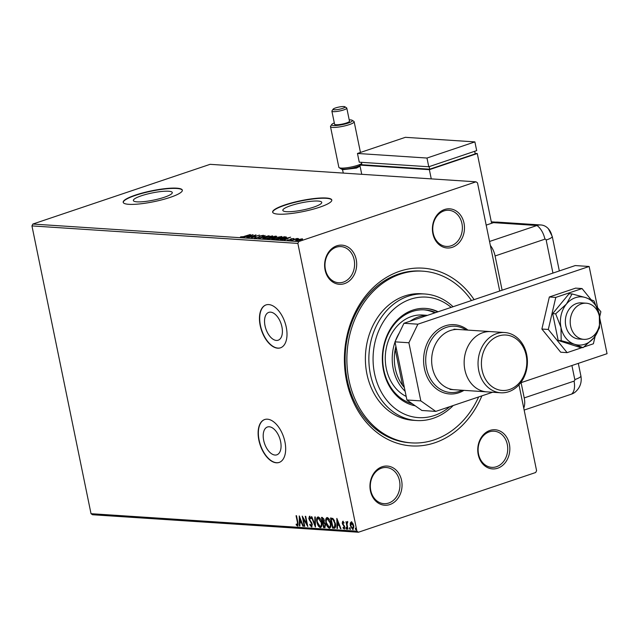 <?xml version="1.0" encoding="UTF-8"?>
<svg xmlns="http://www.w3.org/2000/svg" width="639" height="639" viewBox="0 0 639 639"><rect width="100%" height="100%" fill="white"/><g stroke="black" fill="none" stroke-linecap="round" stroke-linejoin="round"><path stroke-width="0.96" d="M275.042 455.056A14.689 8.027 -108.6 0 0 276.823 454.832A14.689 8.027 -108.6 0 0 280.217 439.904A14.689 8.027 -108.6 0 0 269.235 426.772A14.689 8.027 -108.6 0 0 267.445 426.996A14.689 8.027 -108.6 0 0 264.051 441.924A14.689 8.027 -108.6 0 0 275.042 455.056M276.368 340.435A14.689 8.027 -108.6 0 0 278.157 340.22A14.689 8.027 -108.6 0 0 281.551 325.291A14.689 8.027 -108.6 0 0 270.561 312.151A14.689 8.027 -108.6 0 0 268.779 312.375A14.689 8.027 -108.6 0 0 265.385 327.304A14.689 8.027 -108.6 0 0 276.368 340.435M277.701 348.183A22.645 12.381 -108.6 0 0 280.457 347.832A22.645 12.381 -108.6 0 0 285.689 324.82A22.645 12.381 -108.6 0 0 268.755 304.579A22.645 12.381 -108.6 0 0 266 304.923A22.645 12.381 -108.6 0 0 260.768 327.935A22.645 12.381 -108.6 0 0 277.701 348.183M266.12 304.883A22.645 12.381 -108.6 0 0 261.039 327.967A22.645 12.381 -108.6 0 0 277.941 348.095A22.645 12.381 -108.6 0 0 280.577 347.792M276.368 462.796A22.645 12.381 -108.6 0 0 279.123 462.452A22.645 12.381 -108.6 0 0 284.355 439.44A22.645 12.381 -108.6 0 0 267.421 419.192A22.645 12.381 -108.6 0 0 264.666 419.535A22.645 12.381 -108.6 0 0 259.434 442.555A22.645 12.381 -108.6 0 0 276.368 462.796M264.786 419.496A22.645 12.381 -108.6 0 0 259.706 442.579A22.645 12.381 -108.6 0 0 276.607 462.716A22.645 12.381 -108.6 0 0 279.243 462.412M481.878 395.861A89.061 72.742 -86.2 0 1 434.824 442.779A89.061 72.742 -86.2 0 1 346.554 380.836A89.061 72.742 -86.2 0 1 399.623 271.279A89.061 72.742 -86.2 0 1 474.114 299.643M422.874 271.176L421.133 271.056A86.041 70.282 93.8 0 0 398.48 274.067A86.041 70.282 93.8 0 0 345.364 366.227A86.041 70.282 93.8 0 0 409.831 442.771L411.572 442.883A86.041 70.282 -86.2 0 1 347.105 366.347A86.041 70.282 -86.2 0 1 400.214 274.179A86.041 70.282 -86.2 0 1 422.874 271.176A86.041 70.282 -86.2 0 1 471.47 300.53M452.324 247.301A19.625 16.031 -86.2 0 1 432.875 233.65A19.625 16.031 -86.2 0 1 444.568 209.512A19.625 16.031 -86.2 0 1 464.01 223.163A19.625 16.031 -86.2 0 1 452.324 247.301M443.993 210.91A18.116 14.793 93.8 0 0 432.811 230.312A18.116 14.793 93.8 0 0 446.381 246.422A18.116 14.793 93.8 0 0 451.158 245.791A18.116 14.793 93.8 0 0 462.332 226.39A18.116 14.793 93.8 0 0 448.762 210.279A18.116 14.793 93.8 0 0 443.993 210.91M497.669 468.227A19.625 16.031 -86.2 0 1 478.22 454.577A19.625 16.031 -86.2 0 1 489.913 430.438A19.625 16.031 -86.2 0 1 509.363 444.089A19.625 16.031 -86.2 0 1 497.669 468.227M489.346 431.836A18.116 14.793 93.8 0 0 478.164 451.238A18.116 14.793 93.8 0 0 491.734 467.349A18.116 14.793 93.8 0 0 496.503 466.718A18.116 14.793 93.8 0 0 507.685 447.316A18.116 14.793 93.8 0 0 494.115 431.197A18.116 14.793 93.8 0 0 489.346 431.836M389.878 504.546A19.625 16.031 -86.2 0 1 370.428 490.896A19.625 16.031 -86.2 0 1 382.122 466.758A19.625 16.031 -86.2 0 1 401.572 480.4A19.625 16.031 -86.2 0 1 389.878 504.546M381.547 468.155A18.116 14.793 93.8 0 0 370.372 487.557A18.116 14.793 93.8 0 0 383.943 503.668A18.116 14.793 93.8 0 0 388.712 503.037A18.116 14.793 93.8 0 0 399.894 483.635A18.116 14.793 93.8 0 0 386.323 467.516A18.116 14.793 93.8 0 0 381.547 468.155M344.533 283.62A19.625 16.031 -86.2 0 1 325.083 269.97A19.625 16.031 -86.2 0 1 336.769 245.831A19.625 16.031 -86.2 0 1 356.219 259.482A19.625 16.031 -86.2 0 1 344.533 283.62M336.202 247.229A18.116 14.793 93.8 0 0 325.019 266.631A18.116 14.793 93.8 0 0 338.59 282.742A18.116 14.793 93.8 0 0 343.359 282.111A18.116 14.793 93.8 0 0 354.541 262.709A18.116 14.793 93.8 0 0 340.97 246.598A18.116 14.793 93.8 0 0 336.202 247.229M141.387 195.782A19.865 3.65 -11.6 0 0 133.359 200.534A19.865 3.65 -11.6 0 0 144.302 201.573A19.865 3.65 -11.6 0 0 164.255 197.291A19.865 3.65 -11.6 0 0 172.282 192.539A19.865 3.65 -11.6 0 0 161.34 191.5A19.865 3.65 -11.6 0 0 141.387 195.782M290.849 205.622A19.865 3.65 -11.6 0 0 282.829 210.367A19.865 3.65 -11.6 0 0 293.772 211.413A19.865 3.65 -11.6 0 0 313.725 207.124A19.865 3.65 -11.6 0 0 321.744 202.379A19.865 3.65 -11.6 0 0 310.802 201.333A19.865 3.65 -11.6 0 0 290.849 205.622M284.85 204.935A30.193 5.551 -11.6 0 0 272.653 212.148A30.193 5.551 -11.6 0 0 289.283 213.738A30.193 5.551 -11.6 0 0 319.604 207.228A30.193 5.551 -11.6 0 0 331.801 200.007A30.193 5.551 -11.6 0 0 315.171 198.425A30.193 5.551 -11.6 0 0 284.85 204.935M331.817 200.159A30.193 5.551 -11.6 0 0 314.875 198.753A30.193 5.551 -11.6 0 0 284.906 205.231A30.193 5.551 -11.6 0 0 272.693 212.292M135.38 195.103A30.193 5.551 -11.6 0 0 123.191 202.315A30.193 5.551 -11.6 0 0 139.821 203.905A30.193 5.551 -11.6 0 0 170.142 197.387A30.193 5.551 -11.6 0 0 182.339 190.174A30.193 5.551 -11.6 0 0 165.709 188.585A30.193 5.551 -11.6 0 0 135.38 195.103M182.355 190.326A30.193 5.551 -11.6 0 0 165.413 188.92A30.193 5.551 -11.6 0 0 135.444 195.39A30.193 5.551 -11.6 0 0 123.231 202.459M350.252 523.061L351.258 521.919L352.768 523.221L353.766 525.897L352.84 529.611L350.34 525.673L350.252 523.061L351.738 521.751M353.159 529.571L351.714 527.99M347.6 522.47L347.009 524.116L347.975 529.164L347.504 529.132L345.979 521.696L346.673 522.822L347.241 521.648L347.648 521.927L347.265 522.574L347.744 522.406M344.165 522.926L343.407 522.103L342.68 523.237L344.756 526.959L344.205 529.044L343.039 527.974L343.167 527.303L343.966 528.126L344.293 526.967L342.224 523.245L342.712 521.352L343.83 522.47L343.686 523.093L342.847 522.279L343.271 522.151M334.9 528.07L332.615 528.149L330.523 517.973L332.967 518.501L335.339 523.437C336.01 526.376 335.571 527.982 334.029 528.245L334.668 528.181M323.566 527.558L321.481 517.382L322.336 517.438L324.261 520.05L324.133 522.183L325.626 524.843L324.78 527.638L323.566 527.558L324.045 527.399L323.869 526.544M325.091 527.598L324.045 527.399M315.378 527.015L311.337 516.711L311.848 516.751L314.915 524.563L314.811 516.943L315.315 516.975L315.458 526.991M304.771 526.32L304.308 526.288L302.215 516.112L306.816 523.9L305.258 516.312L305.722 516.344L307.814 526.52L303.221 518.748L304.771 526.32M297.335 525.058L297.447 522.478L296.057 515.713L296.52 515.737L297.934 522.614L297.55 526.105L296.161 524.851L296.24 524.084L297.335 525.058L298.205 524.132M518.972 384.838L536.584 470.655L535.69 472.509L358.423 532.239L92.519 514.738L91.026 513.692L31.95 225.91L32.853 224.049L210.111 164.327L476.015 181.819L298.756 241.55L297.854 243.403L31.95 225.91M91.026 513.692L356.929 531.185L297.854 243.403M299.252 515.921L303.365 526.224L302.862 526.193L301.568 522.894L299.859 522.782L299.899 526.001L299.387 525.969L299.252 515.921M311.329 525.977L311.824 524.307L308.813 518.636L309.412 516.328L310.937 518.133L310.698 518.732L309.619 517.374L309.268 518.62L312.295 524.355L311.576 527.023L309.747 524.715L310.027 524.22L311.608 525.881M311.177 518.572L309.875 517.286M316.92 522.143C316.289 519.243 316.688 517.494 318.118 516.903C319.859 517.638 321.018 519.467 321.585 522.406C322.216 525.314 321.8 527.047 320.355 527.598C318.637 526.856 317.487 525.042 316.92 522.143L317.351 521.999M320.746 527.558L318.398 524.986M325.962 522.742C325.331 519.834 325.73 518.085 327.168 517.502C328.901 518.229 330.059 520.066 330.635 522.998C331.258 525.905 330.85 527.638 329.397 528.197C327.679 527.455 326.537 525.633 325.962 522.742L326.393 522.59M329.788 528.149L327.448 525.577M336.841 518.397L340.954 528.701L340.451 528.669L339.157 525.362L337.448 525.25L337.488 528.469L336.977 528.437L336.841 518.397M345.883 528.317L346.098 527.494L346.442 529.188L345.883 528.317L346.578 527.335M349.469 528.549L349.685 527.734L350.244 528.605L350.028 529.427L349.469 528.549L350.164 527.566M355.316 528.94L355.532 528.118L355.883 529.811L355.316 528.94L356.011 527.958M476.015 181.819L477.509 182.874L499.714 291.017M296.025 240.927C295.234 240.727 295.713 240.336 297.462 239.753L302.367 238.794L302.622 239.218L295.561 240.767M302.479 239.313L302.367 238.794L302.622 239.218M290.833 240.544L296.959 238.475L298.493 238.619L290.833 240.544M293.892 238.555L291.823 238.73L290.154 239.825L287.262 240.016L289.651 239.809L291.32 238.714L293.852 238.579M288.101 239.841L288.141 240.312M286.424 237.165L283.764 238.435L275.936 239.561L284.315 236.742L286.44 237.077M276.232 236.694L276.136 236.198L271.918 238.339L266.886 238.97L275.273 236.142L276.695 236.342M258.699 238.427L265.137 235.471L260.76 237.748L269.115 235.735L258.699 238.427M248.092 237.732L256.007 234.872L252.796 237.181L259.522 235.104L251.135 237.932L254.33 235.631L248.092 237.732M244.274 236.35L250.32 234.497L244.657 236.406L240.607 237.325L240.424 236.925L244.306 236.526M241.31 236.718L241.342 237.293M32.853 224.049L298.756 241.55M253.044 234.681L246.694 237.636L248.244 236.662L246.534 236.542L242.716 237.381L253.052 234.721M254.626 238.243L255.089 237.54L255.896 237.42L255.456 237.956L257.725 237.532L260.432 235.871L263.476 235.28L263.228 235.839L260.936 235.887L258.18 237.564L254.29 238.123M255.896 237.42L255.504 238.195M262.349 235.983L262.605 235.567M271.831 236.43L272.302 236.438L272.182 235.855C273.276 236.134 272.597 236.678 270.145 237.492L263.404 238.826C262.349 238.547 263.02 238.004 265.433 237.197L272.813 236.071M263.404 238.826L262.797 238.611M280.88 237.021L281.352 237.029L281.232 236.446C282.326 236.726 281.647 237.277 279.195 238.091L272.454 239.417C271.391 239.138 272.07 238.595 274.474 237.796L281.863 236.67M272.454 239.417L271.839 239.202M290.633 237.157L284.283 240.112L285.833 239.13L280.305 239.849L290.641 237.189M356.929 531.185L358.423 532.239M248.906 236.358L251.063 235.368L247.597 236.27L248.954 236.598M254.418 236.055L254.33 235.631M254.745 238.826L255.089 237.54M259.075 237.325L259.394 236.31M263.212 238.802L263.795 238.467M269.682 237.46C271.623 236.813 272.174 236.374 271.343 236.142L265.904 237.229C263.971 237.868 263.42 238.307 264.25 238.531L269.714 237.636M271.926 236.901L271.343 236.142M264.306 238.81L263.771 238.363L263.891 238.946M272.262 237.78L272.19 237.365L275.369 236.494L272.19 237.365M272.334 237.948L272.821 237.98M275.01 237.133L275.369 236.494M272.549 237.964L272.43 237.381M271.567 237.676L268.22 238.706L271.455 238.307L272.214 237.756L271.567 237.676M272.43 238.411L272.214 237.756M272.262 239.401L272.845 239.066M278.732 238.059C280.665 237.412 281.224 236.973 280.393 236.742L274.946 237.82C273.021 238.467 272.47 238.898 273.292 239.13L278.764 238.227M280.976 237.492L280.393 236.742M273.348 239.401L272.821 238.962L272.941 239.537M285.361 237.381L286.504 237.58M283.924 237.061L277.262 239.305L283.301 238.403L285.345 237.245L283.924 237.061M285.529 237.908L285.345 237.245M286.496 238.826L288.652 237.836L285.186 238.746L286.544 239.074M290.346 239.761L290.258 239.361M290.378 239.937L290.529 239.042M290.649 239.625L291.44 239.29M301.967 239.377L302.375 239.369M300.426 239.952L301.616 239.042L297.926 239.785L296.776 240.671L300.458 240.12M302.039 239.737L301.616 239.042M296.823 240.903L296.456 240.56L296.576 241.143M298.03 525.937L296.161 524.851M297.918 524.883L297.518 524.994M303.293 526.049L302.862 526.193M299.859 522.782L301.568 522.894M299.899 525.809L299.387 525.969M299.867 525.801L299.747 516.991M301.153 521.831L299.795 518.373L299.843 521.751L301.592 521.688M300.234 518.229L299.795 518.373M304.739 526.145L304.308 526.288M303.269 518.732L302.958 517.231M307.247 523.756L306.816 523.9M307.551 525.258L303.701 518.588L303.221 518.748M312.016 526.856L310.586 525.306M310.179 524.563L309.747 524.715M311.808 525.817L312.303 524.148M312.247 524.164L311.824 524.307M311.92 523.149L311.465 523.301M311.944 523.141L309.851 520.034L309.372 520.202M309.244 518.485L308.813 518.636M309.292 518.469L309.891 516.168M315.442 525.793L314.955 524.547M315.291 516.975L315.394 524.403L314.915 524.563M317.176 520.505L317.998 516.903M320.658 526.4L321.8 523.828M320.61 519.427L318.837 517.79L318.318 517.949M321.545 522.223L321.113 522.375L318.062 517.989L318.541 517.822M318.837 517.79L318.358 517.949C317.2 518.429 316.88 519.834 317.383 522.175L320.123 526.56L320.914 526.36M320.123 526.56C321.297 526.113 321.633 524.723 321.113 522.375M323.094 522.742L322.879 521.72M322.208 518.437L322 517.414M325.115 523.349L323.046 522.758L323.821 526.544L324.995 526.424M324.836 526.416L325.634 524.651M323.861 518.788L322.16 518.453L322.831 521.72L323.957 521.536L324.356 520.681M323.126 518.325L322.16 518.453M324.221 519.898L322.647 518.485M323.07 521.736L323.789 520.042M324.532 522.782L323.046 522.758M325.586 524.667L325.155 524.811L324.053 522.942M324.356 526.576L325.155 524.811M326.225 521.104L327.048 517.494M329.708 526.991L330.85 524.427M329.652 520.026L327.879 518.381L327.368 518.541M330.595 522.822L330.163 522.966L327.112 518.58L327.591 518.421M327.879 518.381L327.4 518.541C326.249 519.028 325.922 520.434 326.433 522.766L329.165 527.151L329.964 526.951M329.165 527.151C330.347 526.712 330.675 525.314 330.163 522.966M334.509 528.086L332.615 528.149M333.095 527.99L332.919 527.143M331.258 519.036L331.042 518.013M334.437 520.561L333.398 519.283L331.21 519.052L332.863 527.135L334.564 526.999L334.868 523.405L332.919 519.443L331.21 519.052M333.846 527.007L335.044 526.832L335.563 524.899M334.852 526.935L334.373 527.095L334.852 526.935M333.398 519.283L332.919 519.443M335.299 523.261L334.868 523.405M340.883 528.517L340.451 528.669M337.448 525.25L339.157 525.362M337.336 519.467L337.456 528.277L336.977 528.437M338.742 524.307L337.384 520.849L337.432 524.22L339.181 524.164M337.823 520.705L337.384 520.849M344.685 528.884L343.039 527.974M344.445 527.966L344.772 526.808M344.725 526.824L344.293 526.967M343.383 525.45L343.862 525.29L344.517 526.089L344.038 526.248M343.862 525.29L343.087 524.236L342.608 524.403M342.656 523.101L342.224 523.245M342.704 523.085L343.191 521.192M346.921 529.028L346.362 528.157M347.943 528.988L347.504 529.132M347.041 524.355L346.721 522.806M347.72 521.488L346.673 522.822M350.507 529.268L349.948 528.389M350.771 525.522L350.34 525.673M350.659 524.491L350.731 522.902M353.127 528.533L353.918 526.919M352.944 523.533L351.554 522.79M353.734 525.729L353.303 525.873L351.25 522.854L351.73 522.694M351.921 522.67L350.803 525.705L352.648 528.701L353.335 528.509M352.648 528.701L353.303 525.873M356.362 529.651L355.795 528.772M451.158 307.375A60.378 49.323 93.8 0 0 410.502 299.236A60.378 49.323 93.8 0 0 374.526 373.511A60.378 49.323 93.8 0 0 434.368 415.51A60.378 49.323 93.8 0 0 449.824 406.66M453.219 405.517A63.397 51.783 -86.2 0 1 433.226 418.305A63.397 51.783 -86.2 0 1 416.532 420.518A63.397 51.783 -86.2 0 1 369.03 364.118A63.397 51.783 -86.2 0 1 408.169 296.216A63.397 51.783 -86.2 0 1 424.863 293.996A63.397 51.783 -86.2 0 1 453.067 306.736M427.499 315.346L422.603 315.027A42.27 34.522 93.8 0 0 411.476 316.505A42.27 34.522 93.8 0 0 385.381 354.917A42.27 34.522 93.8 0 0 406.188 396.436M412.275 403.736A47.55 38.835 -86.2 0 1 382.689 358.647A47.55 38.835 -86.2 0 1 412.171 311.528A47.55 38.835 -86.2 0 1 424.687 309.867A47.55 38.835 -86.2 0 1 435.67 312.591M438.138 311.76A49.059 40.073 93.8 0 0 425.654 308.421A49.059 40.073 93.8 0 0 412.738 310.139A49.059 40.073 93.8 0 0 382.338 360.236A49.059 40.073 93.8 0 0 415.23 405.813M478.635 396.955A86.041 70.282 -86.2 0 1 434.224 439.872A86.041 70.282 -86.2 0 1 411.572 442.883M424.863 293.996L421.381 293.764A63.397 51.783 93.8 0 0 404.695 295.985A63.397 51.783 93.8 0 0 365.556 363.895A63.397 51.783 93.8 0 0 413.058 420.294L416.532 420.518M437.683 311.912A49.059 40.073 93.8 0 0 425.223 308.389M434.816 312.878A47.55 38.835 93.8 0 0 423.817 309.819M410.142 321.193A42.27 34.522 -86.2 0 1 418.425 316.96A42.27 34.522 -86.2 0 1 427.267 315.426M395.908 346.346A40.76 33.292 93.8 0 0 395.214 349.421L402.594 385.381A40.76 33.292 93.8 0 0 404.375 387.617M396.555 349.509L395.214 349.421A40.76 33.292 93.8 0 0 402.594 385.381L403.936 385.469M405.126 391.268A42.27 34.522 -86.2 0 1 395.022 342.041M395.421 340.93A42.27 34.522 -86.2 0 1 399.239 333.047M588.599 338.726A18.116 14.793 93.8 0 0 599.773 319.324A18.116 14.793 93.8 0 0 586.203 303.206A18.116 14.793 93.8 0 0 581.434 303.837A18.116 14.793 93.8 0 0 570.252 323.246A18.116 14.793 93.8 0 0 583.822 339.357A18.116 14.793 93.8 0 0 588.599 338.726M406.915 399.982L420.821 400.893L435.782 411.396L421.876 410.478L406.915 399.982L394.982 341.841L403.976 323.27L575.244 265.568L589.15 266.479L597.617 307.742M420.821 400.893L408.888 342.76L394.982 341.841M599.933 318.997L607.05 353.686L520.665 382.793M492.613 392.242L435.782 411.396M403.976 323.27L417.882 324.189L589.15 266.479M417.882 324.189L408.888 342.76M590.947 299.515L582.057 288.556L555.778 297.407L548.31 329.452L567.12 352.64L582.121 347.584M584.046 346.937L593.391 343.782L595.165 336.202M567.12 352.64L560.691 352.217L541.88 329.029L549.348 296.983L575.627 288.133L582.057 288.556M599.694 316.752L600.868 311.744L596.882 306.832M555.778 297.407L549.348 296.983M548.31 329.452L541.88 329.029M586.203 303.206L581.338 302.886A18.116 14.793 93.8 0 0 565.579 318.198A18.116 14.793 93.8 0 0 576.066 338.486A18.116 14.793 93.8 0 0 578.958 339.037L583.822 339.357M561.178 340.675L574.701 344.333L583.095 347.648L580.1 347.448L558.182 340.475L561.178 340.675L560.986 327.416A24.154 19.729 93.8 0 0 574.701 344.333A24.154 19.729 93.8 0 0 593.863 337.871L599.502 327.759L599.31 314.508L593.99 300.913L585.596 297.59L572.073 293.94L569.077 293.74L552.671 313.629L558.182 340.475M583.095 347.648L593.863 337.871A24.154 19.729 93.8 0 0 599.31 314.508A24.154 19.729 93.8 0 0 585.596 297.59A24.154 19.729 93.8 0 0 566.434 304.052L555.666 313.821L552.671 313.629M572.073 293.94L566.434 304.052A24.154 19.729 93.8 0 0 560.986 327.416L555.666 313.821M552.943 273.085L546.161 240.048A1.262 1.03 93.8 0 0 544.907 239.17L495.089 255.959L502.118 290.202M495.089 255.959A15.096 8.251 -108.6 0 0 490.345 245.408M521.089 382.649L524.228 397.913L574.046 381.124A1.262 1.03 93.8 0 0 574.796 379.574L571.913 365.524M523.748 408.121A15.096 8.251 -108.6 0 0 524.228 397.913M559.333 270.928L552.256 236.438L548.326 228.698A15.096 12.333 93.8 0 0 536.96 225.503L489.546 241.478L536.96 225.503A15.096 8.251 71.4 0 1 544.907 239.17M574.046 381.124A15.096 8.251 -108.6 0 1 571.57 394.103L524.148 410.078L571.57 394.103A15.096 12.333 93.8 0 0 575.412 391.915C580.148 387.593 581.977 382.274 580.899 375.972A15.096 2.78 168.4 0 1 574.796 379.574M486.183 225.112L493.516 222.644A15.096 12.333 -86.2 0 1 497.485 222.116L540.937 224.976A15.096 12.333 93.8 0 0 536.96 225.503L493.516 222.644M551.92 236.007A15.096 12.333 93.8 0 0 540.937 224.976M495.872 222.14L491.295 221.837M356.338 166.947L357.057 166.715A10.567 1.941 168.4 0 1 340.883 168.752L339.141 167.65A12.077 2.221 -11.6 0 0 357.632 165.317A12.077 2.221 -11.6 0 0 361.666 163.528M360.069 166.172L356.506 168.057L342.656 169.71L340.994 168.776M334.309 122.92A10.567 1.941 -11.6 0 0 331.785 124.437A10.567 1.941 -11.6 0 0 336.641 125.468A10.567 1.941 -11.6 0 0 348.111 123.111A10.567 1.941 -11.6 0 0 352.121 120.268A10.567 1.941 -11.6 0 0 349.206 119.86M352.121 120.268L353.862 121.37A12.077 2.221 168.4 0 1 354.15 121.737A12.077 2.221 168.4 0 1 349.277 124.621A12.077 2.221 168.4 0 1 337.144 127.225A12.077 2.221 168.4 0 1 330.491 126.594A12.077 2.221 168.4 0 1 330.619 126.139L331.785 124.437M342.552 108.406A6.094 1.118 -11.6 0 0 344.868 106.761A6.094 1.118 -11.6 0 0 335.531 107.943A6.094 1.118 -11.6 0 0 333.135 109.173A6.094 1.118 -11.6 0 0 335.938 109.764A6.094 1.118 -11.6 0 0 342.552 108.406M344.868 106.761L346.61 107.871A7.604 1.398 168.4 0 1 346.793 108.095A7.604 1.398 168.4 0 1 343.718 109.916A7.604 1.398 168.4 0 1 336.082 111.553A7.604 1.398 168.4 0 1 331.889 111.154A7.604 1.398 168.4 0 1 331.968 110.874L333.135 109.173M361.73 163.832L361.219 164.582A10.567 1.941 168.4 0 1 361.163 164.646M359.941 165.533A10.567 1.941 168.4 0 1 357.057 166.715L356.506 168.057M331.889 111.154L334.58 124.238A7.604 1.398 -11.6 0 0 338.766 124.637A7.604 1.398 -11.6 0 0 346.402 123A7.604 1.398 -11.6 0 0 349.477 121.178L346.793 108.095M361.85 164.423L359.853 165.094L429.368 169.67L431.261 178.88M475.112 153.384L477.277 153.528L429.368 169.67M361.418 162.33L361.914 164.75L429.696 169.207L475.208 153.871L474.681 151.291M361.738 174.303L359.853 165.094M477.277 153.528L491.599 223.291M429.168 166.627L429.696 169.207M428.769 166.763L476.678 150.62L474.889 141.898L405.374 137.321L357.465 153.464L359.254 162.186L428.769 166.763L426.98 158.041L474.889 141.898M357.465 153.464L426.98 158.041M330.491 126.594L338.846 167.29A12.077 2.221 -11.6 0 0 339.141 167.65M450 389.439L486.846 391.867A30.193 24.657 -86.2 0 1 464.226 365.013A30.193 24.657 -86.2 0 1 482.86 332.671A30.193 24.657 -86.2 0 1 490.808 331.617L453.962 329.189M509.61 389.486A27.773 22.684 93.8 0 0 526.161 355.324A27.773 22.684 93.8 0 0 498.628 336.002A27.773 22.684 93.8 0 0 482.086 370.173A27.773 22.684 93.8 0 0 509.61 389.486M496.759 333.59A30.193 24.657 -86.2 0 1 504.714 332.528A30.193 24.657 -86.2 0 1 527.335 359.39A30.193 24.657 -86.2 0 1 508.692 391.723A30.193 24.657 -86.2 0 1 500.744 392.777A30.193 24.657 -86.2 0 1 478.124 365.923A30.193 24.657 -86.2 0 1 496.759 333.59M466.111 329.988A33.212 27.126 93.8 0 0 446.286 327.4A33.212 27.126 93.8 0 0 426.501 368.248A33.212 27.126 93.8 0 0 459.417 391.348A33.212 27.126 93.8 0 0 462.141 390.237M463.97 390.357A34.722 28.356 -86.2 0 1 458.842 392.745A34.722 28.356 -86.2 0 1 424.432 368.599A34.722 28.356 -86.2 0 1 445.119 325.89A34.722 28.356 -86.2 0 1 467.94 330.107M500.744 392.777L454.345 389.726A30.193 24.657 -86.2 0 1 431.724 362.872A30.193 24.657 -86.2 0 1 450.359 330.531A30.193 24.657 -86.2 0 1 458.307 329.476L504.714 332.528M259.051 237.221L258.955 236.742M285.329 237.237L285.242 236.797M297.878 522.335L297.447 522.478M310.834 521.464L310.354 521.632M323.757 522.614L323.278 522.774M331.992 518.908L331.513 519.076M552.256 236.438A15.096 2.78 168.4 0 1 546.161 240.048M241.254 236.925L241.374 237.508M255.265 237.884L255.384 238.459M262.789 235.631L262.909 236.214M275.705 236.59L275.824 237.173M293.237 238.539L293.357 239.122M287.925 240.04L288.045 240.615M580.899 375.972L578.311 363.367M354.15 121.737L360.46 152.457M343.343 173.089L342.424 169.583"/></g></svg>
